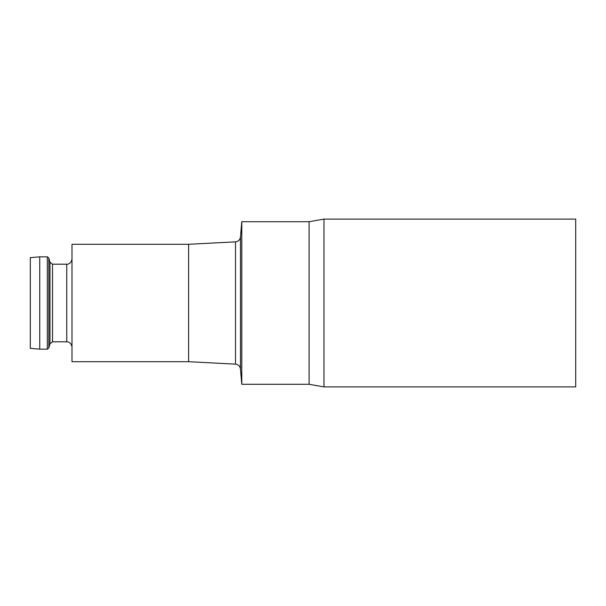 <?xml version="1.0" encoding="UTF-8"?>
<svg xmlns="http://www.w3.org/2000/svg" width="606" height="606" viewBox="0 0 606 606"><rect width="100%" height="100%" fill="white"/><g stroke="black" fill="none" stroke-linecap="round" stroke-linejoin="round"><path stroke-width="0.91" d="M188.61 244.294L71.993 244.294L71.993 361.706L188.61 361.706L188.61 244.294L235.507 241.855C238.317 241.514 239.968 239.923 240.461 237.067L241.779 221.713L309.105 221.713L323.975 219.092L575.7 219.092L575.7 386.908L323.975 386.908L323.975 219.092M39.738 303L39.738 256.83L47.313 256.83L47.313 349.17L39.738 349.17L39.738 303M39.738 256.83L30.3 257.656L30.3 348.344L39.738 349.17M241.779 221.713L241.779 384.287L309.105 384.287L323.975 386.908M309.105 384.287L309.105 221.713M188.61 361.706L235.507 364.145L235.507 241.855M66.751 341.807L52.502 341.807L52.502 264.193L66.751 264.193L66.751 341.807C66.88 341.564 71.228 341.837 71.993 347.049M52.502 264.193L49.972 262.246L49.972 343.753L48.828 348.003L48.828 257.997L47.313 256.83M235.507 364.145C238.317 364.486 239.968 366.077 240.461 368.933L240.461 237.067M66.751 264.193C66.88 264.436 71.228 264.163 71.993 258.951M52.502 341.807L49.972 343.753M49.972 262.246L48.828 257.997M48.828 348.003L47.313 349.17M240.461 368.933L241.779 384.287"/></g></svg>

